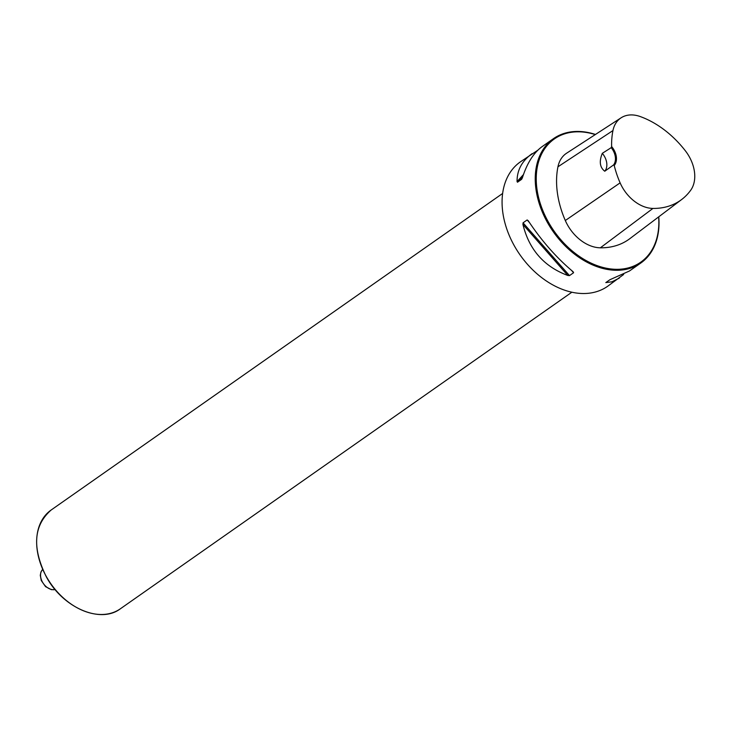 <?xml version="1.0" encoding="UTF-8"?>
<svg xmlns="http://www.w3.org/2000/svg" width="731" height="731" viewBox="0 0 731 731"><rect width="100%" height="100%" fill="white"/><g stroke="black" fill="none" stroke-linecap="round" stroke-linejoin="round"><path stroke-width="1.1" d="M595.473 134.458A75.987 53.637 55 0 0 553.495 138.643A75.987 53.637 55 0 0 541.854 210.857A75.987 53.637 55 0 0 606.492 269.273A75.987 53.637 55 0 0 640.74 263.078A75.987 53.637 55 0 0 658.768 216.805M623.662 274.472L607.589 286.324A75.987 53.637 -125 0 1 573.332 292.519A75.987 53.637 -125 0 1 508.694 234.112A75.987 53.637 -125 0 1 520.344 161.889L537.842 150.202M569.495 275.605L567.832 275.477C544.074 266.66 529.107 249.655 522.93 224.444L523.058 222.827L527.152 219.958L528.23 220.725C541.616 240.883 556.583 257.897 573.131 271.758L573.588 272.736L569.495 275.605L523.058 222.827M529.454 222.58L527.152 219.958L528.23 220.725M573.131 271.758L573.588 272.736L571.615 270.497M619.312 278.109L611.938 281.81L605.816 282.595L609.91 279.726L629.437 271L640.74 263.078M607.461 281.444L605.816 282.595M553.495 138.643L542.192 146.565C533.685 152.706 527.069 163.141 522.363 177.861L521.587 179.351L517.493 182.22L517.064 181.58C516.963 170.232 521.971 160.93 532.067 153.674M613.583 164.923L614.223 165.48A15.196 10.727 55 0 0 611.628 146.556L611.217 147.662L602.307 153.318C599 161.45 599.813 167.417 604.756 171.228L613.583 164.923A14.474 10.216 -125 0 0 611.217 147.662M611.628 146.556A84.723 59.805 -125 0 1 612.953 130.566A34.065 24.041 -125 0 1 621.103 117.81A34.065 24.041 -125 0 1 640.356 116.594A84.723 59.805 -125 0 1 685.285 150.705A34.065 24.041 -125 0 1 690.704 190.234A84.723 59.805 -125 0 1 681.657 199.517A84.723 59.805 -125 0 1 652.938 208.426A34.065 24.041 -125 0 1 620.116 182.86A84.723 59.805 -125 0 1 614.223 165.48M621.103 117.81L566.653 153.172A36.367 25.667 55 0 0 557.945 166.796A87.026 61.422 55 0 0 565.31 220.515A36.367 25.667 55 0 0 600.352 247.809A87.026 61.422 55 0 0 629.848 238.653L681.657 199.517M595.262 134.586A75.266 53.125 55 0 0 536.508 185.025A75.266 53.125 55 0 0 606.821 268.323A75.266 53.125 55 0 0 658.64 216.897M602.307 153.318A14.474 10.216 -125 0 1 604.756 171.228M612.953 130.566L557.945 166.796M620.116 182.86L565.31 220.515M652.938 208.426L600.352 247.809M567.832 275.477L522.93 224.444M517.064 181.58L523.442 174.599M517.493 182.22L522.839 176.381M120.387 608.777C100.449 624.064 62.903 607.79 46.373 576.905C31.963 547.775 33.553 525.479 51.143 510.019A60.307 42.572 55 0 0 41.895 567.329A60.307 42.572 55 0 0 93.203 613.693A60.307 42.572 55 0 0 120.387 608.777L571.87 292.217M53.911 587.852A59.823 42.224 -125 0 1 48.155 579.646M42.654 569.476A12.061 8.516 55 0 0 41.877 580.935A12.061 8.516 55 0 0 51.855 589.552A12.061 8.516 55 0 0 55.099 589.542M51.143 510.019L502.626 193.468M55.127 589.579L51.398 589.67L45.55 586.637L41.256 580.505L40.278 575.279L40.982 571.907L42.654 569.467"/></g></svg>
